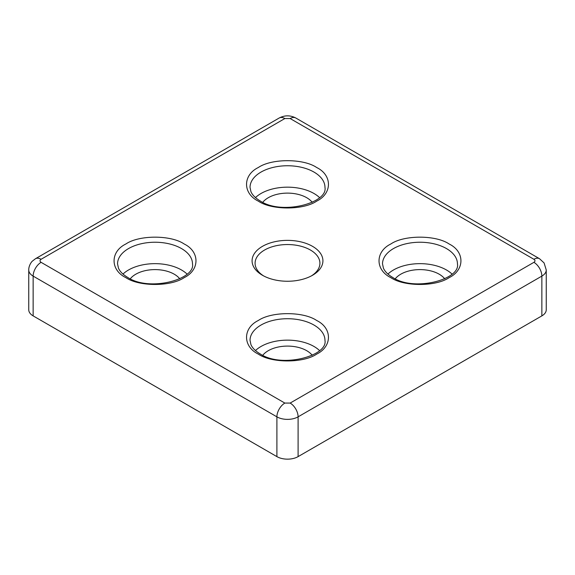 <?xml version="1.0" encoding="UTF-8"?>
<svg xmlns="http://www.w3.org/2000/svg" width="575" height="575" viewBox="0 0 575 575"><rect width="100%" height="100%" fill="white"/><g stroke="black" fill="none" stroke-linecap="round" stroke-linejoin="round"><path stroke-width="0.86" d="M258.355 201.149C242.621 193.516 242.614 175.138 258.355 167.498C271.58 158.412 303.42 158.412 316.645 167.498C332.379 175.131 332.386 193.516 316.645 201.149C303.42 210.234 271.58 210.234 258.355 201.149M125.875 277.639C110.141 269.998 110.134 251.62 125.875 243.987C139.1 234.902 170.94 234.895 184.165 243.987C199.906 251.62 199.906 269.998 184.165 277.639C170.94 286.724 139.1 286.724 125.875 277.639M258.355 354.121C242.621 346.488 242.614 328.109 258.355 320.469C271.58 311.384 303.42 311.384 316.645 320.469C332.379 328.102 332.386 346.488 316.645 354.121C303.42 363.206 271.58 363.213 258.355 354.121M390.835 277.639C375.094 269.998 375.094 251.62 390.835 243.987C404.06 234.902 435.9 234.895 449.125 243.987C464.859 251.62 464.866 269.998 449.125 277.639C435.9 286.724 404.06 286.724 390.835 277.639M262.459 275.267L262.459 275.267A35.413 20.441 180 0 1 262.459 246.352A35.413 20.441 180 0 1 312.541 246.352A35.413 20.441 180 0 1 312.541 275.267A35.413 20.441 180 0 1 262.459 275.267M311.434 275.878A32.416 18.716 0 0 0 319.916 263.257A32.416 18.716 0 0 0 310.421 250.024A32.416 18.716 0 0 0 275.094 245.971A32.416 18.716 0 0 0 255.084 263.257A32.416 18.716 0 0 0 263.566 275.878M319.535 197.577A37.468 21.634 0 0 0 313.993 193.502A37.468 21.634 0 0 0 255.465 197.577M187.062 274.067A37.468 21.634 0 0 0 181.513 269.991A37.468 21.634 0 0 0 122.985 274.067M319.535 350.556A37.468 21.634 0 0 0 313.993 346.473A37.468 21.634 0 0 0 255.465 350.556M452.015 274.067A37.468 21.634 0 0 0 446.473 269.991A37.468 21.634 0 0 0 387.938 274.067M262.775 202.307A27.169 15.683 180 0 1 306.712 197.707A27.169 15.683 180 0 1 312.225 202.307M130.295 278.789A27.169 15.683 180 0 1 174.232 274.196A27.169 15.683 180 0 1 179.745 278.789M262.775 355.278A27.169 15.683 180 0 1 306.712 350.685A27.169 15.683 180 0 1 312.225 355.278M395.255 278.789A27.169 15.683 180 0 1 439.192 274.196A27.169 15.683 180 0 1 444.705 278.789M533.909 259.282A11.241 6.49 -60 0 1 539.53 258.721L544.087 262.94L546.25 269.991A14.986 8.654 0 0 1 541.858 276.108L541.858 315.883L298.102 456.615L298.102 416.839L541.858 276.108A11.241 6.49 -120 0 0 533.909 262.337L290.152 403.075L284.848 403.075L41.091 262.337C39.661 261.323 39.661 260.303 41.091 259.282L284.848 118.543L290.152 118.543L533.909 259.282C535.339 260.303 535.339 261.323 533.909 262.337M290.152 403.075A11.241 6.49 60 0 1 298.102 416.839A14.986 8.654 0 0 1 276.898 416.839L276.898 456.615L33.142 315.883L33.142 276.108L276.898 416.839A11.241 6.49 -60 0 1 284.848 403.075M41.091 259.282A11.241 6.49 60 0 0 35.47 258.721L32.408 261.1C31.431 261.812 28.621 265.844 28.75 269.991L28.75 309.76A14.986 8.654 0 0 0 33.142 315.883M541.858 315.883A14.986 8.654 0 0 0 546.25 309.76L546.25 269.991M276.898 456.615A14.986 8.654 0 0 0 298.102 456.615M250.032 187.385A37.468 21.634 180 0 1 273.161 167.397A37.468 21.634 180 0 1 313.993 172.083A37.468 21.634 180 0 1 324.968 187.385C328.102 202.946 281.901 215.51 260.231 200.963C255.451 198.109 252.353 195.004 250.944 191.655L250.032 187.385M117.552 263.868A37.468 21.634 180 0 1 140.681 243.886A37.468 21.634 180 0 1 181.513 248.572A37.468 21.634 180 0 1 192.488 263.868C195.622 279.428 149.421 291.999 127.751 277.452C122.971 274.598 119.873 271.493 118.464 268.137L117.552 263.868M250.032 340.357A37.468 21.634 180 0 1 273.161 320.368A37.468 21.634 180 0 1 313.993 325.062A37.468 21.634 180 0 1 324.968 340.357C328.102 355.918 281.901 368.489 260.231 353.941C255.451 351.081 252.353 347.983 250.944 344.626L250.032 340.357M382.512 263.868A37.468 21.634 180 0 1 405.641 243.886A37.468 21.634 180 0 1 446.473 248.572A37.468 21.634 180 0 1 457.448 263.868C460.582 279.428 414.381 291.999 392.711 277.452C387.931 274.598 384.833 271.493 383.424 268.137L382.512 263.868M284.848 118.543A11.241 6.49 -120 0 0 279.227 117.99C284.74 115.137 290.26 115.137 295.773 117.99A11.241 6.49 120 0 0 290.152 118.543M41.091 262.337A11.241 6.49 120 0 0 33.142 276.108A14.986 8.654 0 0 1 28.75 269.991M35.47 258.721L279.227 117.99M295.773 117.99L539.53 258.721"/></g></svg>
